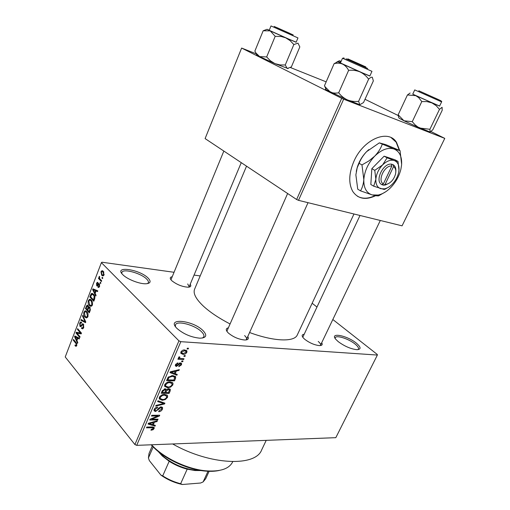 <?xml version="1.0" encoding="UTF-8"?>
<svg xmlns="http://www.w3.org/2000/svg" width="510" height="510" viewBox="0 0 510 510"><rect width="100%" height="100%" fill="white"/><g stroke="black" fill="none" stroke-linecap="round" stroke-linejoin="round"><path stroke-width="0.76" d="M148.059 278.02C151.355 281.475 150.635 283.394 145.892 283.777C139.651 284.095 127.379 279.327 122.98 274.852L122.872 274.743C113.239 265.512 139.434 269.178 148.059 278.02M147.588 283.605L148.353 282.75C148.716 281.749 148.13 280.5 146.587 278.995C140.887 273.111 122.948 268.266 121.877 272.429L121.852 273.57M203.012 330.588C207.474 335.389 206.429 337.926 199.882 338.194C191.326 337.346 183.759 334.158 177.174 328.625L177.015 328.472C165.603 317.488 192.665 320.038 203.012 330.588M202.566 338.022L203.796 336.81C204.319 335.44 203.528 333.731 201.444 331.691C194.884 324.972 176.855 320.165 175.446 324.87L175.427 326.591M356.273 343.09C361.118 347.246 361.322 349.446 356.879 349.688C350.778 348.974 344.55 346.284 338.194 341.611L335.765 339.278C329.415 332.042 347.074 335.452 356.273 343.09M357.918 349.662L358.428 349.127C358.887 347.922 357.759 346.214 355.049 344.014C348.77 338.831 336.243 334.815 335.261 337.716L335.153 338.449M399.655 150.393L396.506 142.347C388.276 128.743 363.49 139.153 353.997 161.122C348.744 173.47 348.368 183.632 352.875 191.607C358.16 198.964 365.753 200.328 375.64 195.712M399.279 150.195L396.123 142.15L391.195 137.694M247.803 336.492C249.103 338.812 248.051 339.979 244.647 340.004C238.763 339.399 233.363 337.091 228.448 333.1L227.868 332.526C225.605 329.976 225.777 328.408 228.365 327.828M245.96 339.96L246.521 339.335C246.897 338.366 246.253 337.116 244.602 335.58M190.211 284.229C191.448 286.065 190.74 287.06 188.082 287.206C182.229 286.773 176.83 284.625 171.883 280.774L171.468 280.366C169.683 278.39 169.887 277.185 172.074 276.751M188.84 287.155L189.159 286.741L187.712 283.962M321.689 342.745C322.83 344.645 322.078 345.601 319.432 345.601C314.46 345.047 309.557 342.943 304.725 339.284L303.246 337.843C301.588 335.778 301.85 334.598 304.036 334.286M320.178 345.595L320.516 345.2C320.866 344.288 320.108 343.039 318.234 341.458M230.074 323.965C219.051 318.253 210.216 312.369 203.573 306.312C195.923 299.096 192.927 293.39 194.59 289.195L246.534 166.164M200.188 275.935L194.055 275.081M173.923 272.27L101.917 262.216L101.401 262.644L178.933 340.846L180.827 341.675L136.725 445.351L134.901 444.554L178.933 340.846M186.858 352.327C185.806 353.889 184.505 354.558 182.95 354.348L180.82 353.315L180.903 351.983C181.936 350.427 183.224 349.758 184.767 349.962L186.94 350.988L186.858 352.327L186.105 351.568M183.995 358.747L183.657 359.524L177.913 359.238L178.245 358.453L179.169 358.505L178.525 357.956L179.169 356.783L179.902 357.051L179.539 358.071L179.909 358.39L183.995 358.747M181.471 364.854L178.819 366.671L179.048 365.893L180.68 364.765L180.769 364L180.24 363.681L176.396 366.46L175.37 365.855L175.504 364.631L177.926 362.89L177.697 363.675L176.339 364.637L176.613 365.67L180.432 362.89L181.605 363.56L181.471 364.854L180.808 364.166M175.472 378.598L174.503 380.849L166.572 380.632L168.166 377.241L172.724 375.558L175.695 376.845L175.472 378.598L174.771 377.846M170.13 391.03L169.116 393.382L161.179 393.274L162.199 390.896L165.106 388.818L166.419 389.678L168.81 388.665L170.372 389.461L170.13 391.03L169.447 390.277M164.909 403.187L164.596 403.92L155.697 406.145L156.028 405.361L163.812 403.595L157.647 401.561L157.992 400.764L164.909 403.187M158.049 419.163L157.73 419.908L149.781 420.017L150.125 419.214L157.858 415.988L151.476 416.045L151.795 415.293L159.738 415.223L159.394 416.026L151.7 419.245L158.049 419.163M153.057 429.745L150.96 430.23L151.17 429.496L153.204 428.559L152.949 427.782L146.459 427.813L146.778 427.068L152.184 426.953L154.218 427.622L154.109 428.578L153.057 429.745L152.592 429.197M136.725 445.351L335.816 437.669L377.368 355.056L180.827 341.675M155.378 425.385L155.04 426.162L148.066 424.046L148.397 423.262L157.367 420.756L157.029 421.534L154.396 422.216L153.293 424.792L155.378 425.385M162.422 409.218C161.555 410.837 160.312 411.666 158.686 411.71L158.91 410.964L161.53 409.154L161.664 408.089L160.828 407.63L155.486 411.513L154.065 410.748L154.218 409.371C154.983 407.904 156.105 407.146 157.571 407.095L157.354 407.847L155.161 409.345L155.027 410.32L155.837 410.76L156.748 410.518L158.763 408.019L161.141 406.878L162.601 407.675L162.422 409.218L161.715 408.408M165.329 399.559L162.295 400.286L159.241 398.916L159.356 397.309C160.777 395.231 162.562 394.262 164.711 394.421L167.229 395.212L167.624 395.805L167.503 397.392L165.329 399.559L164.883 399.05M170.691 387.064L167.656 387.766L164.615 386.357L164.73 384.706C166.158 382.608 167.943 381.652 170.091 381.837L172.603 382.672L172.992 383.259L172.864 384.897L170.691 387.064L170.225 386.554M177.257 374.436L176.906 375.245L169.989 372.619L170.334 371.803L179.322 369.622L178.978 370.432L176.333 371.012L175.185 373.69L177.257 374.436M183.039 360.972L182.701 361.749L181.579 361.698L181.917 360.921L183.039 360.972M185.334 355.623L185.002 356.401L183.874 356.343L184.212 355.559L185.334 355.623M188.509 348.228L188.171 349.012L187.049 348.942L187.387 348.158L188.509 348.228M102.223 277.287L102.803 277.886L102.523 278.613L101.943 278.014L102.223 277.287M100.164 279.187L101.688 280.78L101.407 281.501L98.475 278.441L98.749 277.72L99.214 278.205L99.029 276.809L99.45 276.286L99.616 278.428L100.164 279.187M100.317 282.234L100.891 282.84L100.617 283.56L100.036 282.954L100.317 282.234M99.284 283.751L99.558 286.486L98.768 287.468L97.939 287.238L98.169 286.467L98.653 286.614L99.157 285.989L99.08 284.542L97.353 286.027L96.728 285.81L96.524 283.324L97.321 282.323L97.99 282.54L97.767 283.311L96.945 283.738L97.174 285.115L98.596 283.471L99.284 283.751M95.121 293.403L96.078 295.303L95.791 296.049L92.654 289.61L92.941 288.864L97.799 290.84L97.512 291.592L96.078 290.936L95.121 293.403M92.386 305.044L90.984 306.395L89.371 305.598C88.204 304.515 87.867 302.851 88.357 300.594L89.524 299.281L91.418 300.09L92.565 302.347L92.386 305.044M87.911 316.633L86.521 317.953L84.928 317.131C83.774 316.034 83.442 314.364 83.933 312.126L85.068 310.832L86.961 311.674L88.09 313.95L87.911 316.633M76.723 345.608L76.041 346.36L74.97 345.665L75.187 344.919L75.977 345.41L76.29 345.041L76.29 343.957L73.242 340.132L73.504 339.45L76.06 342.522L76.723 345.608M101.401 262.644L65.229 356.962L134.901 444.554M76.914 340.623L77.82 342.58L77.539 343.3L74.568 336.676L74.849 335.956L79.483 338.277L79.203 338.997L77.832 338.238L76.914 340.623M77.01 333.183L80.051 336.791L79.783 337.486L75.99 332.979L76.27 332.246L80.44 332.928L77.392 329.339L77.654 328.65L81.466 333.132L81.179 333.878L77.01 333.183L81.332 333.483M83.391 324.143L83.672 327.611L82.645 328.873L81.485 328.402L81.702 327.649L82.48 327.949L83.245 327.025L83.13 324.851L82.639 324.653L80.822 326.687L79.974 326.355L79.688 323.168L80.625 322.001L81.632 322.403L81.415 323.155L80.739 322.887L80.14 323.665L80.255 325.673L80.727 325.909L82.543 323.793L83.391 324.143M82.767 315.339L85.788 321.95L85.521 322.639L80.873 320.267L81.147 319.547L85.183 321.816L82.486 316.072L82.767 315.339M89.817 307.243L90.142 310.679L89.295 312.859L85.4 308.486L87.089 305.165L87.956 305.464L88.485 307.135L89.817 307.243M93.623 294.283C94.822 295.322 95.141 296.941 94.592 299.153L93.789 301.238L89.843 296.928L91.105 293.907L91.743 293.416L93.623 294.283M103.249 271.269L104.034 274.89L103.09 275.935L101.726 275.33L100.974 271.753L101.923 270.708L103.249 271.269M312.152 303.252L316.895 306.982M332.826 319.509L377.317 354.488L377.368 355.056M298.516 200.341L402.071 225.834L444.771 138.382L343.657 99.182L298.516 200.341L296.635 199.506L341.706 98.315L343.657 99.182M256.275 53.856L241.625 48.061L341.706 98.315M241.625 48.061L205.103 138.593L296.635 199.506M326.158 81.855L290.451 67.549M365.013 99.291L398.769 115.802M431.071 131.605L444.771 138.382M353.978 213.996L297.304 334.93C294.468 342.178 274.023 341.623 249.594 332.52M266.214 440.353L261.668 449.903C255.567 466.899 210.177 465.324 172.648 443.961M223.839 151.062L170.965 279.792M360.003 215.475L302.781 337.25M227.109 330.684L227.02 331.513M76.659 345.761L74.97 345.665M76.876 345.072L76.29 345.041M76.857 343.989L76.29 343.957M74.122 340.189L73.242 340.132M76.551 336.81L74.568 336.676M79.452 338.347L77.832 338.238M75.709 337.9L76.564 339.858L77.303 337.945L75.117 336.734L75.709 337.9M77.195 339.902L76.564 339.858M76.596 336.829L75.117 336.734M79.05 338.06L77.303 337.945M80.459 333.425L75.99 332.979M80.338 333.279L80.472 332.934M81.351 332.992L80.44 332.928M78.298 329.403L77.392 329.339M83.155 328.523L81.485 328.402M83.85 327.069L83.245 327.025M83.812 324.902L83.13 324.851M81.198 326.445L79.974 326.355M80.363 323.219L79.688 323.168M81.574 325.973L80.727 325.909M83.474 324.252L82.065 324.143M82.716 320.42L80.873 320.267M85.744 321.861L85.183 321.816M83.124 316.123L82.486 316.072M87.529 317.354L84.928 317.131M84.609 312.184L83.933 312.126M84.386 312.63L85.202 316.442L86.592 317.08L87.452 316.123L86.674 312.362L85.227 311.674L84.386 312.63M87.063 311.795L85.686 311.667M87.516 312.439L86.674 312.362M88.064 316.174L87.452 316.123M86.375 308.575L85.4 308.486M86.898 306.37L86.235 306.306M89.836 307.262L88.485 307.135M86.12 308.295L87.28 309.595L88.039 307.498L87.752 306.242L87.242 306.025L86.12 308.295M87.911 309.653L87.28 309.595M88.389 306.3L87.752 306.242M90.136 307.696L88.039 307.498M87.739 310.105L89.11 311.642L89.919 309.36L89.55 307.951L88.963 307.715L87.739 310.105M89.747 311.699L89.11 311.642M90.283 308.021L89.55 307.951M90.474 309.411L89.919 309.36M90.302 310.207L89.69 310.15M91.947 305.847L89.371 305.598M89.033 300.664L88.357 300.594M88.816 301.098L89.645 304.897L91.035 305.515L91.927 304.54L91.137 300.785L89.69 300.122L88.816 301.098M91.564 300.256L90.13 300.109M91.998 300.874L91.137 300.785M92.533 304.597L91.927 304.54M90.856 297.037L89.843 296.928M93.502 294.162L91.105 293.907M90.57 296.718L93.598 300.02L94.203 296.323L93.343 294.99L91.908 294.283L90.57 296.718M94.229 300.084L93.598 300.02M94.235 295.086L93.343 294.99M94.803 296.387L94.203 296.323M94.713 298.809L94.089 298.739M93.26 289.68L92.654 289.61M97.697 291.114L96.078 290.936M93.853 290.757L94.752 292.663L95.517 290.674L93.228 289.623L93.853 290.757M95.383 292.727L94.752 292.663M95.408 289.871L93.228 289.623M97.767 290.929L95.517 290.674M98.985 287.359L97.939 287.238M99.699 286.053L99.157 285.989M99.737 284.618L99.08 284.542M97.569 285.912L96.728 285.81M97.123 283.394L96.524 283.324M98.181 285.166L97.276 285.058M100.814 283.044L100.036 282.954M99.705 278.594L98.475 278.441M99.533 278.243L99.214 278.205M99.775 276.904L99.029 276.809M102.72 278.109L101.943 278.014M103.645 275.572L101.726 275.33M101.592 271.83L100.974 271.753M101.388 272.2L102 274.609L103.026 275.081L103.619 274.437L102.994 272.021L101.981 271.556L101.388 272.2M103.893 272.142L102.994 272.021M104.161 274.507L103.619 274.437M152.254 426.953L152.949 427.782M152.758 426.966L154.109 428.578M154.071 425.015L155.04 426.162M156.557 420.986L157.029 421.534M153.963 421.706L154.396 422.216M152.681 424.065L153.293 424.792M150.456 423.906L152.471 424.556L153.357 422.484L149.086 423.587L150.456 423.906M148.735 423.166L149.086 423.587M152.943 421.993L153.357 422.484M157.105 419.175L157.73 419.908M157.22 415.248L157.858 415.988M158.712 415.236L159.394 416.026M151.266 418.736L151.7 419.245M160.28 407.005L160.828 407.63M154.052 409.849L155.486 411.513M156.787 407.197L157.354 407.847M154.594 408.688L155.161 409.345M163.512 402.696L164.596 403.92M162.798 402.447L163.812 403.595M161.542 399.432L162.295 400.286M166.744 396.55L167.503 397.392M160.293 397.315L160.197 398.52L162.633 399.528C164.22 399.636 165.533 398.928 166.579 397.392L166.655 396.187L164.36 395.18L162.422 395.486L160.293 397.315L159.719 396.659M161.938 394.938L162.422 395.486M163.723 394.466L164.36 395.18M168.421 392.611L169.116 393.382M165.744 388.932L166.419 389.678M162.441 392.522L164.826 392.56L165.661 389.952L164.909 389.589L163.009 391.189L162.441 392.522L161.804 391.814M164.309 388.926L164.909 389.589M165.75 392.572L168.523 392.611L169.409 389.882L168.491 389.43L166.394 391.062L165.75 392.572L165.119 391.865M165.705 390.297L166.394 391.062M167.892 388.773L168.491 389.43M166.846 386.873L167.656 387.766M172.119 384.081L172.864 384.897M165.667 384.725L165.578 385.968L167.994 387.001C169.575 387.135 170.895 386.427 171.947 384.878L172.023 383.641L169.741 382.608L167.803 382.889L165.667 384.725L165.074 384.075M167.299 382.341L167.803 382.889M169.071 381.882L169.741 382.608M173.763 380.052L174.503 380.849M167.835 379.886L173.91 380.052L174.732 377.234L172.386 376.329L169.052 377.413L167.835 379.886L167.191 379.185M167.79 377.833L168.421 378.516M168.523 376.852L169.052 377.413M171.691 375.583L172.386 376.329M173.145 375.577L174.184 376.699M175.58 373.836L176.906 375.245M178.417 369.839L178.978 370.432M175.822 370.47L176.333 371.012M174.541 373.001L175.185 373.69M172.374 372.593L174.375 373.397L175.3 371.242L171.016 372.185L172.374 372.593M170.601 371.739L171.016 372.185M174.802 370.719L175.3 371.242M179.59 362.999L180.24 363.681M179.061 363.26L179.635 363.853M175.306 365.307L176.396 366.46M177.097 363.05L177.697 363.675M175.803 364.076L176.339 364.637M181.911 360.927L182.701 361.749M182.848 358.689L183.657 359.524M178.487 357.797L179.169 358.505M178.94 356.974L179.558 357.612M184.199 355.585L185.002 356.401M180.833 352.174L182.95 354.348M181.719 352.053L181.681 352.805L183.281 353.558L186.048 352.257L186.08 351.498L184.486 350.752L181.719 352.053L181.171 351.492M183.74 349.994L184.486 350.752M187.368 348.202L188.171 349.012M357.402 196.229C362.476 199.034 368.354 198.823 375.054 195.61M219.326 470.437C215.207 471.361 210.413 471.571 204.956 471.055C188.369 469.582 167.414 460.256 155.218 448.908L151.138 444.79M151.457 444.777L154.81 448.092C167.318 459.72 188.827 469.296 205.836 470.813C220.116 471.865 229.035 468.939 232.585 462.022L232.751 461.665M341.062 61.531L339.66 60.786L341.126 61.391M348.91 59.351L365.823 66.918L348.91 59.351M339.437 60.754L336.906 61.908M338.366 61.971L340.884 61.952M362.706 65.503L348.419 59.154L362.706 65.503M289.705 33.309L276.516 27.463L289.705 33.309M424.9 93.559L436.809 98.825L424.9 93.559M349.541 60.39L366.626 67.957L349.541 60.39M201.061 470.558L194.947 470.526L187.189 469.162C180.789 467.491 174.783 464.865 169.173 461.282L162.307 455.997L158.196 451.471M158.808 451.968L161.912 455.194C171.672 463.673 182.975 468.703 195.808 470.29L200.29 470.437M187.189 469.162L180.642 483.716L182.408 484.5C174.624 482.862 167.452 479.725 160.905 475.097L149.347 460.606L148.416 457.974L153.178 446.958M208.131 470.991L203.127 481.905L200.589 483.021L182.408 484.5M160.905 475.097L162.728 475.881C168.294 479.476 174.267 482.09 180.642 483.716M169.173 461.282L162.728 475.881M152.248 445.995L149.035 453.441L148.416 457.974M203.127 481.905L205.728 478.68L209.234 471.049M296.17 42.164L285.651 37.797L290.133 40.647L293.849 44.555L297.974 43.14L299.829 46.92L291.382 66.886L287.264 68.519L285.249 64.987L293.849 44.555M292.051 34.425L274.138 26.431L292.051 34.425M291.51 40.328L296.131 42.253L297.961 37.925L271.014 25.94L269.223 30.307L291.51 40.328M285.249 64.987L279.996 64.929L274.896 63.597L270.415 60.805L266.66 56.948L275.183 36.325L281.259 36.516L285.651 37.797L270.217 30.874L275.183 36.325M266.66 56.948L259.647 56.604L255.975 53.053L254.873 51.096L263.173 30.766L270.217 30.874L267.074 29.299L269.261 30.211M266.959 29.35L263.173 30.766M288.118 68.576L274.896 63.597L259.647 56.604L256.536 54.557M430.153 132.045L417.996 127.079L415.159 124.912L412.265 121.692L421.795 101.573L426.978 101.598L431.906 102.892L436.101 105.615L439.486 109.363L442.094 107.278L442.208 110.281L432.805 129.769L430.153 132.045L429.892 129.298L419.889 128.055L403.952 120.762L398.151 114.801L398.794 117.695M398.151 114.801L407.433 94.962L415.771 95.657L412.788 94.063M420.074 91.341L439.167 99.896L420.074 91.341M412.743 94.152L439.569 106.125L441.609 101.885L414.738 89.907L412.743 94.152M410.136 93.011L407.433 94.962M429.892 129.298L439.486 109.363M412.265 121.692L403.952 120.762L399.062 118.18L398.119 115.394M439.614 106.035L415.771 95.657L418.723 97.659L421.795 101.573M369.884 75.945L359.952 71.885C363.413 73.555 366.308 75.977 368.628 79.158C370.19 77.654 371.414 77.004 372.3 77.208L373.352 80.905L363.541 102.529L359.843 104.722L358.606 101.337L368.628 79.158M366.32 67.875L346.022 58.809L366.32 67.875M365.759 74.377L369.833 76.054L371.962 71.343L342.516 58.236L340.438 62.966L365.759 74.377M358.606 101.337C354.737 101.77 351.001 101.292 347.412 99.896C343.969 98.283 341.062 95.905 338.691 92.756L348.623 70.355C352.563 69.927 356.343 70.437 359.952 71.885L342.58 64.088C345.098 65.388 347.112 67.473 348.623 70.355M338.691 92.756C335.631 93.406 332.826 93.158 330.276 92.017L325.208 86.961L324.481 85.693L334.133 63.635C337.148 62.883 339.966 63.036 342.58 64.088L338.156 61.888L340.482 62.851M324.481 85.693L325.992 89.199M337.709 61.793L334.133 63.635M359.843 104.722L347.412 99.896L326.221 89.836C325.246 89.231 325.17 89.02 325.998 89.212M395.811 171.991C396.174 168.498 395.314 166.088 393.216 164.762L391.533 164.124L391.839 166.037L383.392 183.849L381.799 184.671L383.526 185.181L385.426 184.983L389.328 183.109M391.839 166.037C384.642 164.845 377.068 180.942 383.392 183.849M391.495 164.201C383.195 162.588 374.353 181.42 381.837 184.588M398.973 170.232C399.279 165.138 397.698 161.899 394.236 160.523C390.571 159.515 386.682 161.001 382.57 164.972C378.598 169.224 376.361 173.98 375.851 179.252C375.666 184.371 377.336 187.533 380.855 188.738L384.553 188.827C387.23 188.241 389.818 186.692 392.317 184.174C395.377 180.961 397.449 177.244 398.52 173.017L398.973 170.232L398.01 161.428L394.236 160.523L387.096 157.807L382.57 164.972L374.773 170.34L375.851 179.252L373.722 186.201L383.679 189.35L384.719 189.382L389.187 186.794M398.01 161.428L395.052 159.821L384.126 156.188L371.841 168.67L370.827 184.505L373.722 186.201M387.096 157.807L384.126 156.188M374.773 170.34L371.841 168.67M382.207 144.406C380.734 148.48 378.248 152.375 374.754 156.105L368.806 160.981L361.966 164.921L363.821 179.539C363.617 187.903 366.409 193.029 372.204 194.928L378.139 195.049C382.525 194.106 386.752 191.581 390.819 187.476C395.798 182.255 399.151 176.199 400.873 169.314L401.587 164.928C402.109 156.634 399.547 151.311 393.905 148.958C387.906 147.218 381.525 149.602 374.754 156.105C368.22 163.092 364.573 170.901 363.821 179.539C363.451 184.046 362.342 187.814 360.513 190.855L357.739 189.184L355.872 174.873L357.185 167.809L359.136 163.302C360.672 159.19 363.171 155.301 366.633 151.623L379.319 142.864L385.707 144.611L400.044 150.603L393.905 148.958L379.319 142.864M360.513 190.855L372.204 194.928L376.775 195.859L378.567 195.878L385.611 191.817M401.631 164.322L400.044 150.603M361.966 164.921L359.136 163.302M368.794 149.621L366.633 151.623C362.291 156.111 359.167 161.332 357.268 167.293L356.267 171.424M383.565 185.098L385.12 184.365L393.561 166.598L393.216 164.762M385.12 184.365L386.631 184.25C390.877 182.911 393.822 179.571 395.479 174.235C396.264 170.582 395.62 168.039 393.561 166.598M382.207 184.416L383.526 185.181M76.589 343.294L75.824 343.243M77.698 337.384L76.041 337.276M82.116 325.17L81.402 325.112M85.285 320.86L84.692 320.809M88.434 308.333L87.79 308.276M91.245 295.016L90.602 294.946M96.639 290.368L94.197 290.094M98.653 284.523L97.761 284.414M151.323 426.972L151.929 427.699M150.514 422.669L150.909 423.141M158.049 408.956L158.527 409.511M161.625 402.039L162.709 403.263M162.39 390.494L163.009 391.189M172.374 371.305L172.839 371.803M178.373 363.961L178.991 364.605M344.224 58.153L343.358 57.942M347.814 58.86L364.42 66.319L347.814 58.86M293.193 34.935L276.649 27.489L293.193 34.935M418.78 90.761L438.46 99.609L418.78 90.761M367.697 68.493L347.769 59.523L367.697 68.493M396.123 142.15L396.506 142.347M75.977 345.41L76.774 345.455M82.48 327.949L83.487 328.026M82.92 324.679L83.748 324.742M80.625 322.001L81.166 322.046M81.077 322.913L81.472 322.945M82.543 323.793L83.002 323.831M85.068 310.832L86.018 310.921M86.592 317.08L87.656 317.169M87.089 305.165L87.656 305.222M88.887 306.848L89.384 306.899M87.516 306.051L88.338 306.134M89.288 307.747L90.206 307.83M89.524 299.281L90.525 299.383M91.035 305.515L92.106 305.624M91.743 293.416L92.635 293.511M92.546 294.353L93.802 294.487M98.653 286.614L99.463 286.703M98.959 284.452L99.711 284.542M97.321 282.323L97.716 282.374M97.174 285.115L98.143 285.224M98.596 283.471L98.991 283.515M101.923 270.708L102.637 270.804M102.484 271.626L103.67 271.779M103.026 275.081L103.906 275.19M153.057 427.826L152.324 426.953M154.218 427.622L153.88 427.221M161.364 407.745L160.637 406.916M155.027 410.32L154.218 409.377M162.601 407.675L162.097 407.107M167.624 395.805L166.795 394.88M160.197 398.52L159.286 397.488M166.069 395.531L165.087 394.434M166.362 389.506L165.916 389.015M170.372 389.461L169.875 388.92M165.431 389.697L164.666 388.849M169.122 389.57L168.326 388.69M172.992 383.259L172.099 382.29M165.578 385.968L164.641 384.935M171.392 382.953L170.378 381.856M175.695 376.845L174.987 376.093M174.273 376.75L173.19 375.583M180.521 363.738L179.762 362.948M176.224 365.428L175.491 364.656M181.605 363.56L181.114 363.043M179.539 358.071L178.717 357.223M186.94 350.988L186.246 350.281M181.681 352.805L180.897 352.002M185.576 350.988L184.556 349.956M204.956 471.055L205.836 470.813M155.218 448.908L154.81 448.092M241.249 162.652L189.159 286.741M380.301 220.473L320.516 345.2M246.521 339.335L308.027 202.68M226.854 331.264L287.627 193.519M194.947 470.526L195.808 470.29M162.307 455.997L161.912 455.194M256.715 55.035L255.975 53.053M441.609 101.885C442.087 101.541 441.265 100.878 439.135 99.909M326.221 89.836L325.208 86.961M378.139 195.049L376.775 195.859M357.268 167.293L357.191 167.809M384.553 188.827L383.679 189.35M386.631 184.25L385.426 184.983"/></g></svg>
